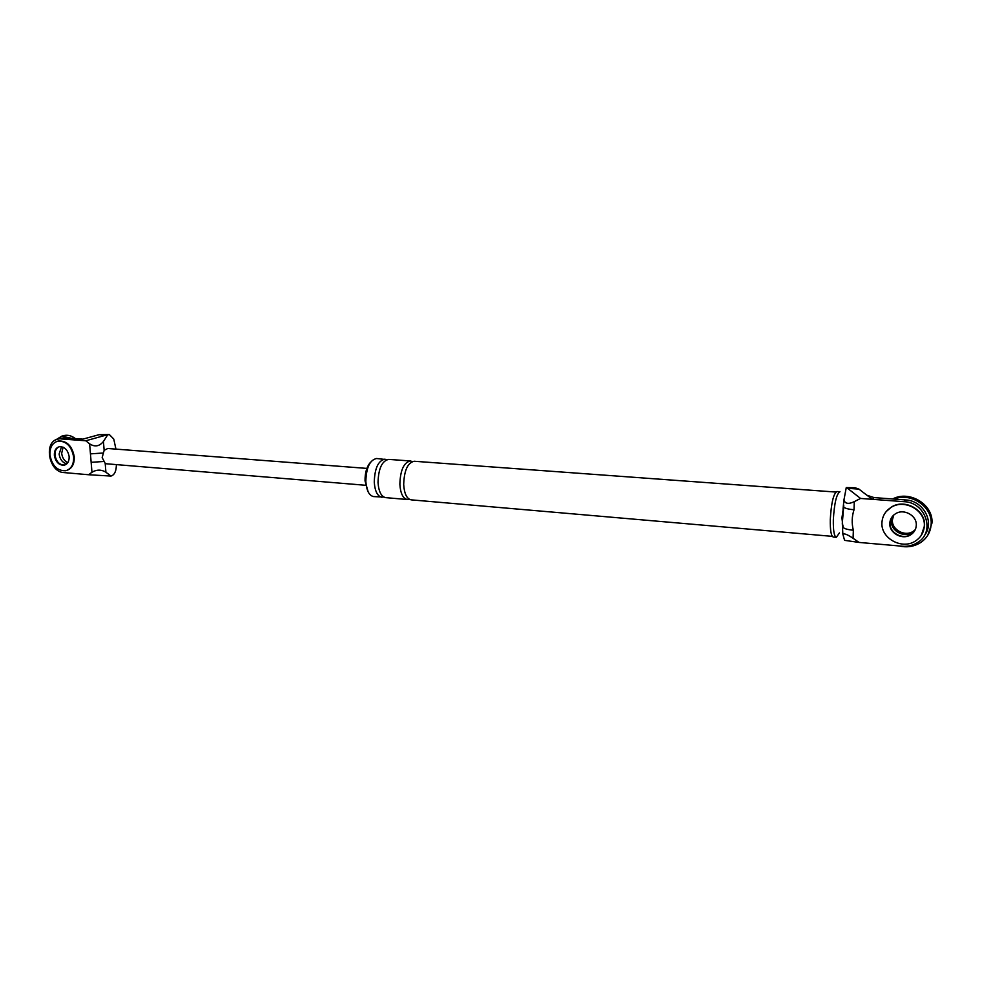 <?xml version="1.0" encoding="UTF-8"?>
<svg xmlns="http://www.w3.org/2000/svg" width="981" height="981" viewBox="0 0 981 981"><rect width="100%" height="100%" fill="white"/><g stroke="black" fill="none" stroke-linecap="round" stroke-linejoin="round"><path stroke-width="1.47" d="M894.034 499.071C910.797 492.021 932.649 506.711 931.153 524.308C930.626 531.996 927.131 538.066 920.668 542.53C914.145 546.638 906.959 547.766 899.123 545.951M891.484 521.107L893.176 515.577L891.484 521.107C890.65 530.905 904.09 538.275 912.404 532.487C904.09 538.275 890.65 530.905 891.484 521.107M910.834 534.706C914.194 532.45 916.009 529.36 916.279 525.411C917.137 515.675 903.967 508.256 895.616 513.688C892.011 515.945 890.074 519.133 889.804 523.253C888.97 533.1 902.483 540.519 910.834 534.706L914.304 531.359L911.055 534.4C902.704 540.212 889.191 532.806 890.037 522.959L892.391 516.447L890.037 522.959C889.191 532.806 902.704 540.212 911.055 534.4L914.917 530.365L912.404 532.487L913.25 531.297C904.96 537.073 891.557 529.728 892.391 519.955L893.703 515.074M892.649 498.973C909.35 489.862 933.581 504.565 931.95 523.131L927.768 535.258M915.248 529.703L913.25 531.297M70.583 473.161L65.531 472.719M55.341 440.126L61.766 436.153L71.503 438.311M59.118 454.044L61.57 446.686L59.118 454.044C59.951 459.402 62.502 462.676 66.757 463.866C62.502 462.676 59.951 459.402 59.118 454.044M63.238 435.772L64.329 435.478C68.094 434.779 71.772 435.809 75.39 438.593M67.775 462.676C64.305 460.923 62.281 457.808 61.68 453.332L63.091 447.164M921.257 535.393L924.519 525.767C925.892 510.255 904.997 498.397 891.655 506.907L886.199 511.555M924.31 526.061C925.684 510.537 904.776 498.679 891.422 507.189C885.536 510.794 882.385 515.932 881.944 522.615C880.607 538.422 902.397 550.292 915.764 540.801C921.024 537.208 923.881 532.291 924.31 526.061M66.647 470.475C71.969 468.648 74.519 464.074 74.262 456.754C72.177 445.999 66.941 440.739 58.553 440.96L57.781 441.156M59.351 446.698C56.26 448.01 54.813 450.843 54.997 455.184C56.322 461.928 59.62 465.202 64.881 465.006C59.62 465.202 56.322 461.928 54.997 455.184C54.813 450.843 56.26 448.01 59.351 446.698M73.624 456.938C71.539 446.171 66.303 440.91 57.904 441.131C52.324 442.848 49.675 447.471 49.945 455.012C52.079 465.828 57.376 471.052 65.825 470.708C71.27 468.955 73.869 464.369 73.624 456.938M54.36 455.368C55.684 462.125 58.983 465.399 64.255 465.19C67.677 464.099 69.308 461.229 69.148 456.57C67.836 449.838 64.562 446.551 59.314 446.711C55.843 447.777 54.188 450.671 54.36 455.368M860.558 498.446L847.547 488.305L858.939 489.114L866.885 495.233L874.096 497.6L905.512 499.93L904.126 501.683L860.558 498.446L854.292 501.634L854.022 509.752C851.839 516.484 851.606 523.302 853.347 530.231L853.078 538.287L859.062 542.432L844.58 540.335L842.851 534.191C844.31 533.272 847.719 534.645 853.078 538.287M904.126 501.683C925.794 502.297 935.616 532.009 917.652 542.505C913.066 545.424 907.952 546.662 902.312 546.221L859.062 542.432M843.059 526.417L843.059 527.337C844.236 528.71 847.658 529.679 853.347 530.231M843.734 506.11L843.709 507.018C844.874 508.33 848.32 509.237 854.022 509.752M842.998 526L842.299 523.192L843.721 506.282M858.939 489.114L855.199 487.79M847.547 488.305L846.26 487.582L843.918 500.102C845.242 503.829 848.7 504.344 854.292 501.634M874.096 497.6L872.55 499.341L866.946 495.246M905.512 499.93C923.513 500.543 935.151 522.53 924.347 535.552M836.327 537.33L833.323 537.073C831.128 536.19 830.122 530.329 830.282 519.489C831.275 502.873 833.507 493.553 836.952 491.518L839.969 491.739C836.548 493.774 834.328 503.106 833.335 519.734C833.163 530.586 834.169 536.46 836.327 537.33L839.442 532.879M842.912 526.895L841.943 517.845L843.758 505.338M368.169 491.898L365.03 480.874C364.957 472.646 366.784 466.453 370.536 462.284M383.853 497.073L373.589 496.582C369.114 495.613 366.526 490.574 365.827 481.463C366.256 467.581 369.862 459.93 376.63 458.507L386.845 459.66M846.26 487.582L855.015 487.729M832.317 536.362L411.125 499.844C406.796 498.875 404.319 493.786 403.694 484.553C404.16 470.488 407.667 462.713 414.203 461.254L835.861 492.057M381.952 497.318C377.501 496.349 374.938 491.297 374.264 482.149C374.705 468.231 378.274 460.555 385.006 459.12M409.261 499.231L407.323 499.513C402.983 498.544 400.493 493.455 399.856 484.234C400.322 470.193 403.841 462.431 410.401 460.972L412.278 461.56M407.323 499.513L385.68 497.637C381.253 496.668 378.691 491.604 378.028 482.456C378.47 468.513 382.038 460.825 388.734 459.39L410.401 460.972M82.907 439.145L65.028 437.833L58.1 439.096C43.311 441.327 48.658 472.094 63.826 472.572L88.609 474.743L91.969 472.266L91.147 462.321L103.324 461.511M91.147 462.321L89.627 443.866L85.801 440.776L105.899 435.172L99.13 434.681L109.332 434.558L113.747 439.034L115.942 449.126M60.908 438.924L85.801 440.776M90.46 453.86L102.711 453.05M88.609 474.743L110.988 476.067L105.911 472.217C101.337 469.433 96.69 469.445 91.969 472.266M78.823 440.248L99.13 434.681M89.627 443.866C94.875 447.201 99.473 446.404 103.434 441.462L107.702 434.816L105.899 435.172M65.028 437.833L61.227 438.274M365.533 485.276L106.524 463.792L105.2 463.4L102.171 457.6L104.145 450.34L107.751 448.489L366.869 468.403M110.988 476.067C113.71 475.258 115.402 472.781 116.077 468.66L116.469 464.626M107.702 434.816L109.332 434.558M105.2 463.4L105.911 472.217M103.434 441.462L104.145 450.34M61.766 436.153L64.329 435.478M57.904 441.131L58.553 440.96M64.255 465.19L64.869 465.019M842.851 534.191L842.299 523.192M843.918 500.102L843.022 509.225M58.1 439.096L62.22 438.004"/></g></svg>
